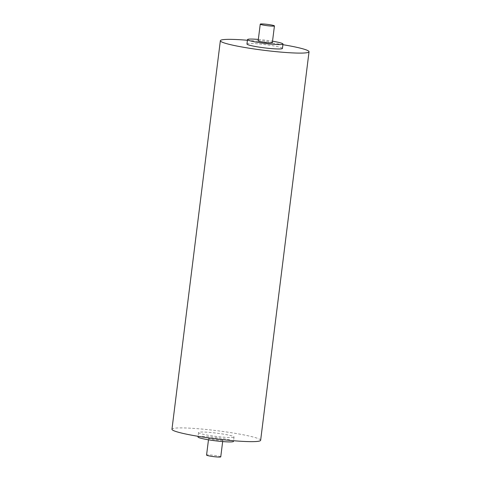 <?xml version="1.0" encoding="UTF-8"?>
<svg xmlns="http://www.w3.org/2000/svg" width="481" height="481" viewBox="0 0 481 481"><rect width="100%" height="100%" fill="white"/><g stroke="black" fill="none" stroke-linecap="round" stroke-linejoin="round"><path stroke-width="0.36" stroke-dasharray="2.4 1.8" d="M260.642 440.295A44.685 4.125 7.1 0 0 224.807 431.74A44.685 4.125 7.1 0 0 171.964 429.244M247.426 40.266A44.685 4.125 -172.9 0 1 273.202 43.2A44.685 4.125 -172.9 0 1 282.9 44.685M233.712 437.241A17.875 1.653 -172.9 0 1 214.49 436.201A17.875 1.653 -172.9 0 1 198.563 432.557A17.875 1.653 -172.9 0 1 198.893 432.299A17.875 1.653 -172.9 0 1 218.115 433.339A17.875 1.653 -172.9 0 1 234.037 436.976A17.875 1.653 -172.9 0 1 233.712 437.241M233.489 441.396A17.875 1.653 7.1 0 0 217.562 437.752A17.875 1.653 7.1 0 0 198.346 436.718A17.875 1.653 7.1 0 0 198.016 436.976M246.963 44.024A17.875 1.653 -172.9 0 1 247.288 43.759A17.875 1.653 -172.9 0 1 266.51 44.799A17.875 1.653 -172.9 0 1 282.437 48.443M222.715 440.175A7.149 0.661 -172.9 0 1 215.031 439.76A7.149 0.661 -172.9 0 1 208.658 438.299A7.149 0.661 -172.9 0 1 208.79 438.197A7.149 0.661 -172.9 0 1 216.474 438.612A7.149 0.661 -172.9 0 1 222.847 440.067A7.149 0.661 -172.9 0 1 222.715 440.175M220.755 456.848A7.149 0.661 7.1 0 0 214.388 455.393A7.149 0.661 7.1 0 0 206.698 454.978A7.149 0.661 7.1 0 0 206.565 455.08M258.153 40.933A7.149 0.661 -172.9 0 1 258.285 40.825A7.149 0.661 -172.9 0 1 265.969 41.24A7.149 0.661 -172.9 0 1 272.342 42.701M258.339 39.43A17.875 1.653 -172.9 0 1 272.529 41.198M198.563 432.557L198.1 436.315M208.658 438.299L208.471 439.802M234.037 436.976L233.574 440.734M222.847 440.067L222.661 441.57"/><path stroke-width="0.72" d="M220.358 40.705L171.964 429.244A44.685 4.125 7.1 0 0 207.798 437.8A44.685 4.125 7.1 0 0 260.642 440.295L309.036 51.756A44.685 4.125 -172.9 0 1 256.193 49.26A44.685 4.125 -172.9 0 1 220.358 40.705A44.685 4.125 -172.9 0 1 247.426 40.266M282.9 44.685A44.685 4.125 -172.9 0 1 309.036 51.756M198.1 436.315L198.016 436.976A17.875 1.653 7.1 0 0 213.943 440.614A17.875 1.653 7.1 0 0 233.159 441.654A17.875 1.653 7.1 0 0 233.489 441.396L233.574 440.734M272.529 41.198A17.875 1.653 -172.9 0 1 282.984 44.024A17.875 1.653 -172.9 0 1 282.654 44.282A17.875 1.653 -172.9 0 1 263.438 43.248A17.875 1.653 -172.9 0 1 247.511 39.604A17.875 1.653 -172.9 0 1 247.841 39.346A17.875 1.653 -172.9 0 1 258.339 39.43M282.984 44.024L282.437 48.443A17.875 1.653 -172.9 0 1 282.106 48.701A17.875 1.653 -172.9 0 1 262.885 47.661A17.875 1.653 -172.9 0 1 246.963 44.024L247.511 39.604M208.471 439.802L206.565 455.08A7.149 0.661 7.1 0 0 212.939 456.535A7.149 0.661 7.1 0 0 220.629 456.95A7.149 0.661 7.1 0 0 220.755 456.848L222.661 441.57M274.302 26.022A7.149 0.661 -172.9 0 1 266.612 25.607A7.149 0.661 -172.9 0 1 260.245 24.152A7.149 0.661 -172.9 0 1 260.371 24.05A7.149 0.661 -172.9 0 1 268.061 24.465A7.149 0.661 -172.9 0 1 274.435 25.92A7.149 0.661 -172.9 0 1 274.302 26.022M274.435 25.92L272.342 42.701A7.149 0.661 -172.9 0 1 272.21 42.803A7.149 0.661 -172.9 0 1 264.526 42.388A7.149 0.661 -172.9 0 1 258.153 40.933L260.245 24.152"/></g></svg>
